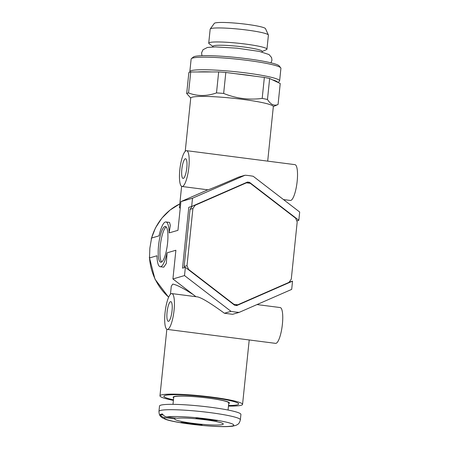 <?xml version="1.0" encoding="UTF-8"?>
<svg xmlns="http://www.w3.org/2000/svg" width="449" height="449" viewBox="0 0 449 449"><rect width="100%" height="100%" fill="white"/><g stroke="black" fill="none" stroke-linecap="round" stroke-linejoin="round"><path stroke-width="0.67" d="M257.019 304.568L280.193 307.554A18.05 4.338 97.3 0 1 282.185 326.013A18.05 4.338 97.3 0 1 275.579 343.362L167.247 329.398A18.05 4.338 97.3 0 1 165.137 311.875A18.05 4.338 97.3 0 1 171.4 293.629A18.05 4.338 97.3 0 1 171.86 293.59A18.05 4.338 97.3 0 1 173.858 312.049A18.05 4.338 97.3 0 1 167.247 329.398M296.772 220.897L298.832 220.291L299.685 212.04L253.219 176.289A68.899 66.514 73.7 0 0 245.042 175.233L192.509 198.222L191.656 206.473L188.793 207.309L182.507 268.16L185.37 267.323L184.517 275.574L230.982 311.331A68.899 66.514 73.7 0 0 239.154 312.386L232.599 314.3L224.421 313.25C210.918 303.423 202.028 297.979 197.74 296.924L171.86 293.59M186.632 150.679A18.05 4.338 97.3 0 1 188.625 169.138A18.05 4.338 97.3 0 1 182.013 186.487A18.05 4.338 97.3 0 1 179.909 168.964A18.05 4.338 97.3 0 1 186.167 150.718A18.05 4.338 97.3 0 1 186.632 150.679L294.965 164.648A18.05 4.338 97.3 0 1 296.957 183.102A18.05 4.338 97.3 0 1 290.346 200.456L283.476 199.569M245.042 175.233L238.486 177.147C222.261 184.191 208.179 190.028 207.893 189.82L182.013 186.487M193.452 294.763C183.293 288.196 176.39 284.638 172.742 284.105L171.288 286.26L170.457 294.252M173.404 400.385A41.521 4.215 5.9 0 1 159.962 395.838A41.521 4.215 5.9 0 1 161.286 394.957A41.521 4.215 5.9 0 1 206.714 396.467A41.521 4.215 5.9 0 1 242.561 404.375A41.521 4.215 5.9 0 1 228.474 406.076M192.509 198.222L180.913 201.612L177.944 230.331L169.144 232.902A22.562 5.422 97.3 0 0 165.945 221.958A22.562 5.422 97.3 0 0 159.03 235.854L151.588 238.026L149.854 248.196L149.528 257.945L156.976 255.773A22.562 5.422 97.3 0 0 160.175 266.717A22.562 5.422 97.3 0 0 167.084 252.821L166.332 263.395L163.773 267.177L160.175 266.717M184.517 275.574L172.921 278.964L175.885 250.25L167.084 252.821M164.906 226.47A18.05 4.338 97.3 0 1 165.367 226.431A18.05 4.338 97.3 0 1 167.359 244.89A18.05 4.338 97.3 0 1 160.748 262.238A18.05 4.338 97.3 0 1 158.643 244.722A18.05 4.338 97.3 0 1 164.906 226.47M289.033 282.264L289.684 281.978L289.751 281.304M289.684 281.978L292.54 281.141L291.693 289.392L239.154 312.386M185.37 267.323L234.715 305.298A62.282 60.127 73.7 0 0 236.752 305.561L292.54 281.141M173.668 397.848A28.281 2.868 5.9 0 1 173.129 397.202A28.281 2.868 5.9 0 1 174.032 396.596A28.281 2.868 5.9 0 1 204.974 397.629A28.281 2.868 5.9 0 1 229.394 403.017A28.281 2.868 5.9 0 1 228.732 403.539M185.229 151.341L190.73 98.112A41.521 4.215 5.9 0 1 192.054 97.225A41.521 4.215 5.9 0 1 237.482 98.741A41.521 4.215 5.9 0 1 273.329 106.649L267.699 161.129M181.609 186.352L179.404 207.691L180.234 208.168M165.945 221.958L169.542 222.418L170.311 225.347L169.144 232.902M172.921 278.964L195.96 296.694M185.336 158.755A9.929 2.385 97.3 0 1 185.594 158.738A9.929 2.385 97.3 0 1 186.689 168.886A9.929 2.385 97.3 0 1 183.052 178.433A9.929 2.385 97.3 0 1 181.896 168.796A9.929 2.385 97.3 0 1 185.336 158.755M170.569 301.666A9.929 2.385 97.3 0 1 170.822 301.644A9.929 2.385 97.3 0 1 171.922 311.797A9.929 2.385 97.3 0 1 168.285 321.338A9.929 2.385 97.3 0 1 167.123 311.701A9.929 2.385 97.3 0 1 170.569 301.666M245.755 183.035A62.282 60.127 73.7 0 0 245.339 182.979M236 305.472L237.207 304.944M298.832 220.291L249.487 182.322A62.282 60.127 73.7 0 0 247.45 182.058L191.656 206.473M247.337 182.945L249.487 182.322M161.668 261.98A18.05 4.338 97.3 0 1 160.495 244.003A18.05 4.338 97.3 0 1 166.186 226.913M230.982 311.331L224.421 313.25M207.859 189.82L180.913 201.612M225.819 72.463L223.653 93.437C236.079 98.488 248.926 100.144 262.188 98.41L264.36 77.43L225.819 72.463A46.634 4.731 -174.1 0 0 218.669 71.935L211.776 71.947A43.323 4.395 -174.1 0 0 197.616 71.969L190.724 71.986L188.558 92.96A46.634 4.731 -174.1 0 0 186.689 93.504L190.746 98.034M254.852 76.207A43.323 4.395 -174.1 0 0 235.327 73.687M269.641 78.508L267.475 99.482C270.635 104.544 274.165 106.217 278.066 104.499L280.232 83.525L277.617 82.285A43.323 4.395 -174.1 0 0 272.251 79.742L269.641 78.508A46.634 4.731 -174.1 0 0 264.36 77.43M277.948 82.442L279.34 81.32A45.13 4.58 -174.1 0 0 279.62 80.882A45.13 4.58 -174.1 0 0 251.973 73.754A45.13 4.58 -174.1 0 0 202.752 69.741A45.13 4.58 -174.1 0 0 189.837 71.599A45.13 4.58 -174.1 0 0 190.022 72.093L190.056 72.132M267.475 99.482A46.634 4.731 -174.1 0 0 262.188 98.41M211.776 71.947L197.616 71.969M190.724 71.986A46.634 4.731 -174.1 0 0 188.861 72.53L186.689 93.504M218.669 71.935L216.502 92.909C206.826 96.327 197.509 96.344 188.558 92.96M277.617 82.285L272.251 79.742M273.329 106.57L277.948 104.55A46.634 4.731 -174.1 0 0 278.066 104.499M223.653 93.437A46.634 4.731 -174.1 0 0 216.502 92.909M262.081 51.545L266.442 49.648A29.269 2.969 -174.1 0 0 266.953 49.171L268.401 35.162A29.269 2.969 -174.1 0 0 268.367 34.983L265.511 28.652A25.773 2.615 -174.1 0 0 249.049 24.644A25.773 2.615 -174.1 0 0 221.643 22.45A25.773 2.615 -174.1 0 0 214.33 23.365L210.239 28.977A29.269 2.969 -174.1 0 0 210.171 29.146L208.723 43.155A29.269 2.969 -174.1 0 0 209.127 43.721L213.006 46.477M268.367 34.983A29.269 2.969 -174.1 0 0 249.672 30.425A29.269 2.969 -174.1 0 0 218.545 27.939A29.269 2.969 -174.1 0 0 210.239 28.977M266.953 49.171A29.269 2.969 -174.1 0 0 249.021 44.552A29.269 2.969 -174.1 0 0 217.097 41.948A29.269 2.969 -174.1 0 0 208.723 43.155M262.036 52.017L262.109 51.326A24.673 2.503 -174.1 0 0 246.995 47.431A24.673 2.503 -174.1 0 0 220.083 45.237A24.673 2.503 -174.1 0 0 213.028 46.253L212.955 46.949M279.62 80.882L280.917 68.315A45.13 4.58 -174.1 0 0 280.732 67.827L279.132 65.874A43.323 4.395 -174.1 0 0 250.71 59.212A43.323 4.395 -174.1 0 0 205.513 55.648A43.323 4.395 -174.1 0 0 193.39 57.012L191.42 58.595A45.13 4.58 -174.1 0 0 191.139 59.038L189.837 71.599M280.732 67.827A45.13 4.58 -174.1 0 0 251.131 60.884A45.13 4.58 -174.1 0 0 204.048 57.175A45.13 4.58 -174.1 0 0 191.42 58.595M158.963 411.385L159.513 406.025A40.915 4.153 5.9 0 1 160.821 405.155A40.915 4.153 5.9 0 1 205.591 406.642A40.915 4.153 5.9 0 1 240.917 414.438L240.361 419.798C239.227 424.327 237.639 424.406 235.714 425.444L232.453 426.208C228.592 426.707 222.979 426.774 215.627 426.41C196.303 425.461 172.708 422.088 165.412 419.287L162.325 417.845C160.731 416.476 159.148 416.088 158.963 411.385A40.915 4.153 5.9 0 1 160.271 410.509A40.915 4.153 5.9 0 1 205.036 412.002A40.915 4.153 5.9 0 1 240.361 419.798M217.911 420.404L197.055 417.716L196 418.047L216.856 420.735L217.911 420.404M201.04 425.332L202.095 425.046L181.239 422.357L180.184 422.644L201.04 425.332L201.085 424.917M180.313 422.627A34.899 3.541 5.9 0 1 164.598 417.581C162.684 417.289 161.208 416.296 160.175 414.595A39.714 4.03 5.9 0 1 161.056 414.236A39.714 4.03 5.9 0 1 162.437 413.933C163.475 415.634 164.946 416.633 166.86 416.919A34.899 3.541 5.9 0 1 196.926 417.772M164.598 417.581L174.857 418.9L174.958 417.963M160.175 414.595L163.2 414.988M174.857 418.9A24.369 2.475 5.9 0 0 174.807 419.04A24.369 2.475 5.9 0 0 198.795 424.002A24.369 2.475 5.9 0 0 223.288 424.052A24.369 2.475 5.9 0 0 204.469 419.675A24.369 2.475 5.9 0 0 177.119 418.244L166.86 416.919M216.901 420.292L216.856 420.735M173.466 399.834A37.609 3.817 5.9 0 1 163.851 396.243A37.609 3.817 5.9 0 1 165.052 395.44A37.609 3.817 5.9 0 1 206.203 396.809A37.609 3.817 5.9 0 1 238.672 403.977A37.609 3.817 5.9 0 1 228.53 405.526M172.994 404.347L173.729 397.264A27.681 2.806 5.9 0 1 174.61 396.675A27.681 2.806 5.9 0 1 204.896 397.679A27.681 2.806 5.9 0 1 228.794 402.955L228.064 410.032M246.383 182.85L195.27 205.221A61.378 59.251 73.7 0 0 192.913 208.504L187.008 265.668A61.378 59.251 73.7 0 0 188.631 269.462L233.839 304.254A61.378 59.251 73.7 0 0 237.813 304.77L288.931 282.393A61.378 59.251 73.7 0 0 291.283 279.115L297.193 221.946A61.378 59.251 73.7 0 0 295.571 218.152L250.362 183.36A61.378 59.251 73.7 0 0 246.383 182.85L244.133 183.512M237.813 304.77L235.585 305.421M188.631 269.462L188.283 269.563M233.839 304.254L233.491 304.355M192.307 206.192A61.378 59.251 73.7 0 0 190.056 209.341L192.913 208.504M195.27 205.221L193.014 205.883M187.008 265.668L184.146 266.504A61.378 59.251 73.7 0 0 184.567 267.559M184.146 266.504L190.056 209.341M151.588 238.026A56.563 54.604 -106.3 0 1 179.796 203.902L170.07 210.048L161.842 218.169L155.477 227.896L151.246 238.801M168.667 297.171A56.563 54.604 -106.3 0 1 149.528 257.945M198.733 417.952A34.899 3.541 5.9 0 1 216.227 420.208M217.776 420.466A34.899 3.541 5.9 0 1 232.644 425.877A34.899 3.541 5.9 0 1 201.169 425.315M199.356 425.136A34.899 3.541 5.9 0 1 181.862 422.879M166.843 329.257L159.962 395.838M249.217 339.966L242.561 404.375M149.315 257.12L154.984 279.166L168.616 297.283M201.966 55.704L201.573 52.903L202.999 49.727L207.41 47.465L215.475 46.909L237.083 48.178L259.281 51.405L269.058 54.554L271.594 57.573L271.954 60.228L271 62.838"/></g></svg>
